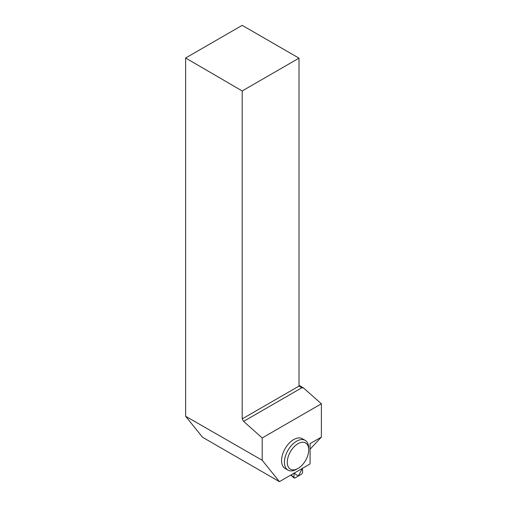 <?xml version="1.0" encoding="UTF-8"?>
<svg xmlns="http://www.w3.org/2000/svg" width="507" height="507" viewBox="0 0 507 507"><rect width="100%" height="100%" fill="white"/><g stroke="black" fill="none" stroke-linecap="round" stroke-linejoin="round"><path stroke-width="0.76" d="M290.79 475.084L294.136 478.063L293.952 477.499L294.808 478.05L301.779 474.026L302.635 472.486L302.419 468.373L298.293 476.041L294.168 473.139L293.952 477.499L291.069 474.926M299.01 385.364L303.579 388.007L321.375 403.787L321.375 437.091L310.081 443.612L310.081 463.949L279.427 481.65L202.527 437.256L185.625 416.266L262.189 460.248L279.427 481.65M321.375 403.787L262.189 437.959L262.189 460.248M305.17 440.361L302.311 438.713A17.181 9.918 120 0 0 289.066 443.314A17.181 9.918 120 0 0 281.569 460.609A17.181 9.918 120 0 0 285.13 468.474L287.989 470.122A17.181 9.918 -60 0 1 284.427 462.257A17.181 9.918 -60 0 1 291.924 444.969A17.181 9.918 -60 0 1 305.17 440.361A17.181 9.918 -60 0 1 308.725 448.226L308.725 449.88A15.159 8.752 -60 0 1 298.008 468.449A15.159 8.752 -60 0 1 287.285 462.257A15.159 8.752 -60 0 1 298.008 443.688A15.159 8.752 -60 0 1 308.725 449.88M321.375 437.091L310.081 449.196M185.625 58.007L242.194 25.35L299.01 58.153L242.194 90.956L185.625 58.007L185.625 416.266M242.194 90.956L242.194 418.89L243.613 421.374L262.189 437.959M243.613 421.374L301.868 387.741L299.01 386.093L299.01 58.153M242.194 418.89L299.01 386.093M303.579 388.007L301.868 387.741M298.008 468.449L296.576 469.273A17.181 9.918 -60 0 1 287.989 470.122"/></g></svg>
